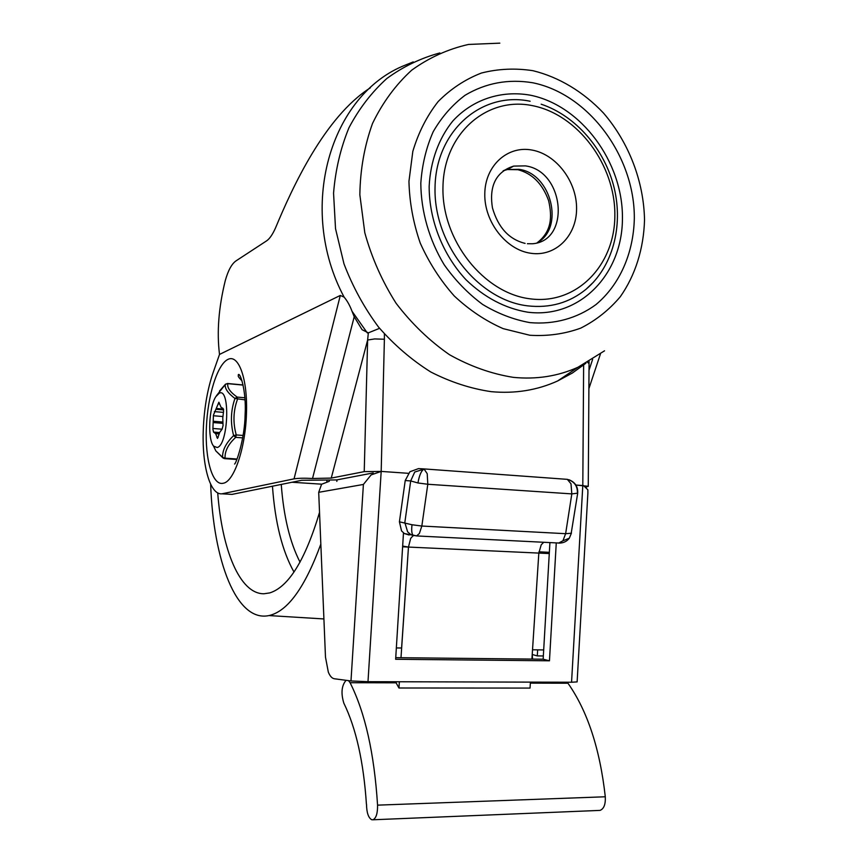 <?xml version="1.0" encoding="UTF-8"?>
<svg xmlns="http://www.w3.org/2000/svg" width="863" height="863" viewBox="0 0 863 863"><rect width="100%" height="100%" fill="white"/><g stroke="black" fill="none" stroke-linecap="round" stroke-linejoin="round"><path stroke-width="1.29" d="M593.658 281.985L585.869 289.407C569.3 302.859 549.914 308.339 527.714 305.858C478.48 300.259 433.442 243.905 435.038 187.26C435.901 130.507 482.007 91.014 530.13 101.251M439.871 52.945C420.788 58.101 403.107 66.624 386.829 78.511C371.694 92.212 359.073 108.609 348.976 127.724C340.583 148.091 335.437 169.914 333.56 193.204L335.524 228.673L343.981 263.841C352.687 286.678 364.208 307.757 378.544 327.077C394.229 345.006 411.64 359.968 430.777 371.985C450.518 382.072 470.648 388.63 491.176 391.662C514.941 393.841 537.088 390.281 557.627 380.971L572.385 373.021L585.955 363.194M527.638 312.179C505.103 308.382 484.553 297.573 465.998 279.741C442.87 254.898 429.127 220.151 429.159 186.3C430.432 161.165 438.738 138.404 452.784 121.047C472.73 99.31 501.403 90.076 530.206 95.167C581.263 105.275 622.913 161.996 622.439 217.94C622.687 273.97 579.904 318.9 527.638 312.179M370.367 87.81C324.747 116.839 292.406 187.357 275.588 227.778C272.589 234.509 269.58 238.878 266.548 240.896L236.203 260.755C231.791 263.711 228.145 270.346 225.265 280.648C218.641 307.562 216.732 332.158 219.515 354.423L340.292 295.448L344.121 297.131C347.228 300.766 349.849 305.47 352.007 311.23L354.218 316.743L362.082 329.698L368.339 332.859L367.627 340.022L374.693 338.932L384.391 339.235L384.391 334.003M219.515 354.423L213.172 372.503C207.843 387.951 204.596 405.739 203.441 425.891L203.215 431.683C202.082 466.247 210.227 495.222 221.974 493.809L294.046 478.857C298.35 478.178 304.51 478.048 312.525 478.48L331.252 478.091L367.627 340.022L364.229 471.63L381.187 471.414L384.391 339.235M373.215 472.935L336.689 479.925L301.694 480.292L231.931 494.402L221.974 493.809M586.462 487.066L588.07 486.279L575.869 485.038L583.55 485.61L587.854 489.785L587.886 493.097L577.12 681.899L571.554 682.234L582.805 485.524L583.636 364.445M588.264 486.387L589.051 363.593L587.595 362.363M408.393 473.312L381.187 471.414L408.393 473.312M364.229 471.63L331.252 478.091M368.339 332.859L379.558 328.328M363.399 484.445L350.982 680.961L334.326 678.76C331.996 678.361 329.99 676.16 328.328 672.137L325.48 657.121L318.706 492.32L363.399 484.445L371.122 474.909L381.187 471.414L367.994 681.684L571.554 682.234M350.982 680.961L367.994 681.684M329.472 480.389L329.181 481.36L321.586 484.262L318.706 492.32M403.474 532.924L395.642 659.278L549.461 660.799L543.151 659.203L395.739 657.66M549.461 660.799L556.268 542.903M543.151 659.203L549.914 542.59M532.579 659.084L532.212 654.596M532.212 654.488L537.282 655.902L537.671 649.861L543.69 649.936L532.525 649.785M543.334 655.966L537.282 655.902M348.501 680.627L350.087 682.709C365.114 712.547 374.272 753.356 377.563 805.147C377.681 813.302 376.16 818.178 373.021 819.774L371.673 819.721C368.35 817.736 366.635 812.568 366.516 804.219L366.419 804.187C363.593 761.91 356.074 728.232 343.841 703.172C340.82 693.237 341.565 685.61 346.074 680.314M399.364 681.77L398.943 687.994L395.513 681.759M531.921 659.084L538.825 553.086L541.209 544.812L543.722 542.277M413.183 535.599L410.669 538.415L408.469 547.066L401.597 648.005L396.344 647.94M422.773 468.836L418.544 468.609L409.882 471.759L405.222 480.54L410.702 480.939L404.833 522.536L407.616 531.824L410.659 534.499L416.57 535.934L419.386 533.496L421.834 526.042L412.029 524.758L399.418 521.813L401.543 530.918L404.38 533.55L409.138 535.028M417.951 482.967L410.702 480.939L414.725 472.039L424.089 469.084C421.371 470.529 419.321 475.157 417.951 482.967L427.8 484.262L427.217 473.668L424.089 469.084M538.944 551.824L549.343 552.309M402.665 546.085L408.469 547.066L549.278 553.571M398.943 687.994L530.033 688.081L530.421 682.115M400.993 657.714L408.469 547.066L402.611 546.797M405.222 480.54L399.418 521.813M598.814 810.433L600.033 810.389C603.906 808.868 605.653 804.327 605.297 796.776C599.936 748.857 587.487 711.004 567.962 683.226L567.12 682.223M319.537 512.385C305.178 560.152 288.576 586.991 269.731 592.913L263.949 593.766C239.752 594.035 222.05 549.99 217.713 492.881M327.034 480.4L326.829 481.478M337.077 479.85L336.807 481.392M320.842 544.078C304.919 587.541 287.638 611.36 268.997 615.567C236.322 622.622 213.301 560.411 210.648 484.208M223.582 411.263L222.913 408.296L221.09 407.379L218.889 402.223L213.431 415.135L212.891 429.159L213.549 432.126L215.642 433.647L217.498 438.426L219.806 432.223L222.104 429.159L223.053 425.578L222.773 417.962L223.582 411.263M224.423 458.62L225.06 458.167L222.568 457.293L215.804 450.874L213.42 445.837M216.397 395.793L225.275 384.488L227.401 383.496M219.202 393.226L215.793 396.71C208.868 407.26 207.444 439.645 213.668 446.16L217.163 447.509C228.393 445.394 230.529 386.926 219.202 393.226M225.631 384.078L225.275 384.488C224.682 388.479 227.908 393.14 234.963 398.479C230.755 410.475 230.313 422.848 233.625 435.621C226.084 442.892 222.395 450.119 222.568 457.293L223.409 458.285M243.096 435.459L236.246 434.93L233.625 435.621L235.728 437.358L236.246 434.93C232.837 422.654 233.258 410.745 237.53 399.191L237.174 397.088L234.963 398.479L244.984 399.86M530.26 298.835C483.841 293.42 441.5 240.27 442.967 186.904C443.744 133.431 487.077 96.084 532.503 105.664C577.983 114.488 615.319 165.146 614.855 215.135C615.039 265.211 576.689 305.049 530.26 298.835M499.839 43.15L468.447 44.455C447.962 49.083 429.051 57.659 411.694 70.183C395.664 84.822 382.6 102.589 372.514 123.474C364.466 145.761 360.238 169.526 359.849 194.779L364.801 232.751C371.759 257.886 382.201 281.403 396.106 303.301C411.705 323.711 429.504 340.853 449.494 354.715C470.27 366.354 491.586 373.906 513.42 377.368C536.527 379.612 558.07 376.225 578.048 367.207L604.542 350.81M532.913 70.69C559.03 77.087 583.474 91.888 603.485 113.053C628.954 142.6 643.852 181.586 644.521 220.011C643.701 248.63 635.362 275.265 620.281 296.743C609.095 309.99 595.902 320.453 580.713 328.134C564.639 333.97 547.692 336.343 529.839 335.254L503.161 328.641C485.589 320.928 469.299 310.044 454.262 295.987C440.378 280.356 429.04 262.73 420.249 243.107C413.226 222.794 409.461 202.19 408.954 181.316L412.827 151.37C418.447 132.503 426.905 115.89 438.21 101.5C450.864 88.781 465.265 79.288 481.425 73.031C498.188 68.781 515.351 68.004 532.913 70.69M532.773 82.772C508.404 78.76 485.837 82.924 465.071 95.264C452.32 104.865 441.705 117.001 433.215 131.683C426.214 147.551 422.083 164.736 420.81 183.269C421.036 211.457 429.202 239.925 444.143 264.693C455.2 280.346 468.037 293.603 482.654 304.456C497.929 313.647 513.712 319.698 529.99 322.633C554.262 324.725 577.153 318.339 595.88 304.65C619.742 284.79 633.593 253.107 634.327 218.328C634.769 156.721 589.095 94.196 532.773 82.772M503.118 170.863L513.668 166.095L525.34 165.879C564.424 170.831 571.004 241.068 532.417 243.765L527.412 243.722M530.788 253.269C555.481 257.023 576.581 236.02 576.581 208.846C576.948 181.737 556.408 154.358 531.986 150.054C507.584 145.34 485.06 165.631 484.79 193.776C484.132 221.845 506.106 249.936 530.788 253.269M537.023 242.837C564.877 228.177 551.392 173.355 518.933 169.321L507.325 169.547L503.215 170.798M589.008 370.281L592.633 359.353M206.376 427.714C204.919 459.396 212.525 486.128 223.269 483.237C233.916 481.781 245.459 448.318 246.462 413.668C247.789 378.9 238.652 353.862 227.961 359.386C217.271 364.391 207.573 396.074 206.376 427.714M294.046 478.857L340.292 295.448M413.258 61.899L405.534 65.016C329.86 94.488 296.786 208.706 344.121 297.131M352.007 311.23L367.325 332.935M312.525 478.48L354.218 316.743M396.203 682.816L350.087 682.709M577.649 493.485L571.198 533.258L565.632 533.69L421.834 526.042L427.8 484.262L571.824 493.895L577.692 493.172C578.048 486.732 575.19 482.277 569.127 479.806M423.161 468.857L567.325 479.353L570.993 483.776L571.824 493.895L565.632 533.69L562.924 540.777L558.534 543.129M567.325 479.353C574.445 481.435 577.8 486.203 577.379 493.658M571.468 533.043L569.31 538.21L562.924 540.777M413.668 535.729L413.237 535.491C411.727 533.981 411.327 530.4 412.029 524.758M559.472 543.129L560.076 543.075M605.297 796.776L377.563 805.147M567.962 683.226L530.357 683.129M300.044 562.158C289.903 542.428 283.636 516.516 281.252 484.423M293.992 572.029C282.223 551.004 275.049 522.395 272.46 486.203M222.837 416.527L213.485 415.75M219.655 403.981L218.102 403.841M236.991 459.019L225.06 458.167C224.736 451.079 228.285 444.132 235.728 437.358L242.686 437.886M244.844 397.778L237.174 397.088C230.194 392.169 227.066 387.692 227.8 383.657L243.107 385.092M223.625 409.925L216.203 409.289M216.591 408.501L223.528 409.094M214.348 411.608L223.377 412.374M222.783 423.334L213.679 422.6M213.722 421.295L222.708 422.029M213.01 428.48L221.996 429.191M219.073 433.916L215.642 433.647M215.308 433.118L219.256 433.431M216.84 437.336L218.123 437.433M525.092 243.388C509.008 239.375 498.134 227.541 492.449 207.875C489.548 190.043 493.183 172.589 513.668 166.095L507.325 169.547L517.94 169.709C532.277 173.485 542.503 183.797 548.62 200.658C552.363 217.152 551.576 231.5 537.336 242.643M578.048 367.207L557.627 380.971M541.166 104.196C576.042 115.815 604.877 149.579 614.197 188.026C623.442 226.484 612.547 267.088 585.869 289.407M242.028 380.907C236.128 374.855 239.051 376.29 238.264 374.79C239.925 371.435 246.527 390.831 245.124 414.52C244.768 439.569 235.869 464.186 234.574 464.035M589.084 361.5L589.051 363.161M600.421 354.013L588.89 388.641M404.38 533.55L416.57 535.934L559.72 543.075C563.615 542.946 566.754 541.392 569.159 538.415M600.033 810.389L373.021 819.774M291.985 482.255L321.672 484.175M268.997 615.567L323.916 618.944M213.668 446.16L215.804 450.874L222.859 457.854L224.628 458.641L236.786 459.494M227.638 383.506L243.075 384.952M225.405 384.272L219.504 391.036M214.423 432.147L219.634 432.557"/></g></svg>
